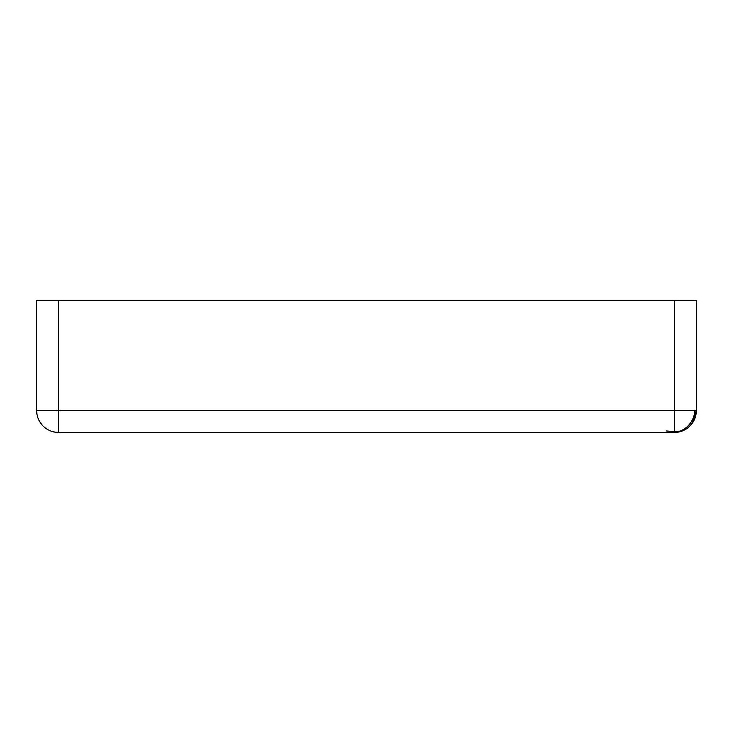 <?xml version="1.0" encoding="UTF-8"?>
<svg xmlns="http://www.w3.org/2000/svg" width="733" height="733" viewBox="0 0 733 733"><rect width="100%" height="100%" fill="white"/><g stroke="black" fill="none" stroke-linecap="round" stroke-linejoin="round"><path stroke-width="1.1" d="M666.379 430.967L678.593 432.058L684.43 430.033L688.296 427.486L691.842 423.821L696.35 410.48L58.64 410.48L58.64 432.47A21.99 21.99 0 0 1 36.65 410.48L58.64 410.48L58.64 300.53L696.35 300.53L696.35 410.48A21.99 21.99 0 0 1 674.36 432.47L674.36 300.53M295.033 432.47L437.968 432.47L295.033 432.47M58.64 432.47L674.36 432.47M58.64 300.53L36.65 300.53L36.65 410.48M694.857 410.48A21.99 20.295 -68.7 0 1 682.854 429.785A21.99 20.295 111.3 0 1 674.36 432.223M58.64 432.223A21.99 20.295 111.3 0 1 50.659 430.967M676.751 432.342L680.022 431.728M680.627 431.563L686.885 428.558M686.903 428.548L689.533 426.395L693.693 420.971M695.25 417.343L696.139 413.485"/></g></svg>
